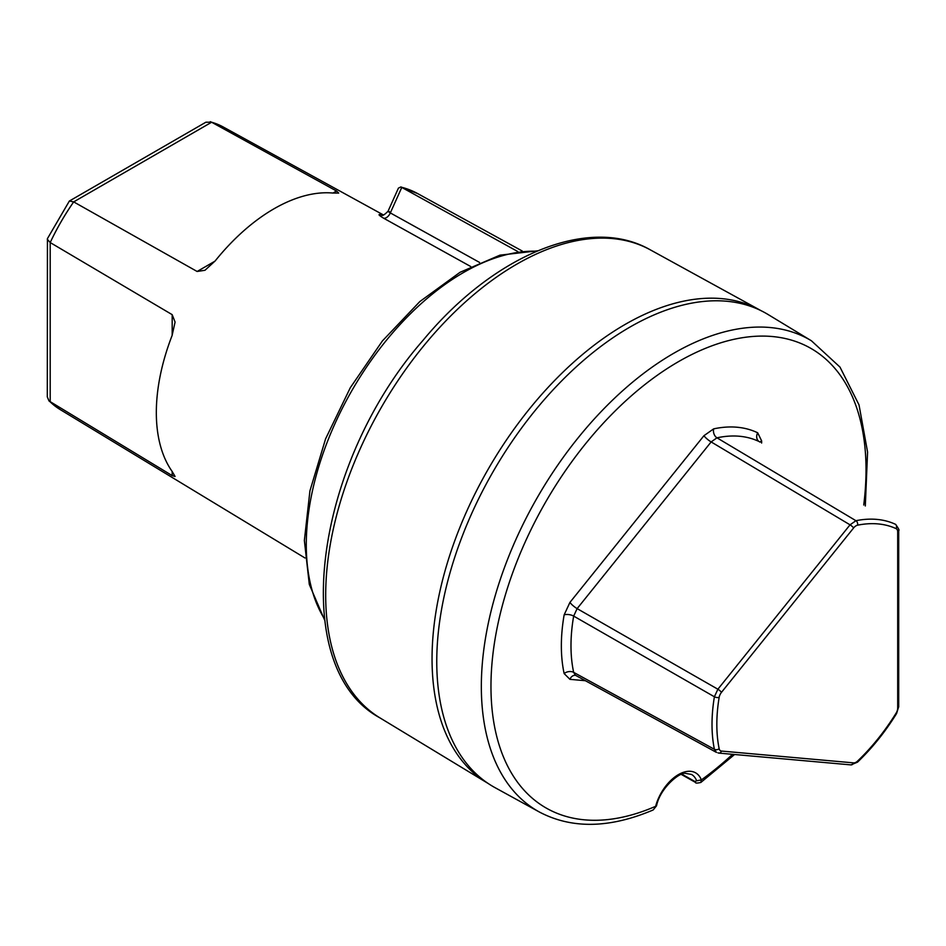 <?xml version="1.0" encoding="UTF-8"?>
<svg xmlns="http://www.w3.org/2000/svg" width="946" height="946" viewBox="0 0 946 946"><rect width="100%" height="100%" fill="white"/><g stroke="black" fill="none" stroke-linecap="round" stroke-linejoin="round"><path stroke-width="1.42" d="M681.983 774.206L694.896 781.491L696.646 780.793A30.922 17.856 120 0 0 691.526 774.443L685.543 773.379C680.233 771.711 660.178 787.675 656.536 805.791L653.178 809.953L656.536 805.791M865.306 505.98L867.577 452.058L859.027 404.912L839.989 367.095L811.432 340.797L768.164 314.569A273.158 157.71 120 0 0 493.327 471.285A273.158 157.71 120 0 0 495.03 787.651L539.374 812.011C571.81 829.098 609.744 828.412 653.178 809.953M732.559 754.317A265.199 153.11 -60 0 1 701.353 779.918L700.82 782.472L734.581 754.506M716.441 752.389L714.396 749.291L573.666 672.37A158.798 91.679 -60 0 1 573.666 616.094L714.396 696.776L717.884 689.22L850.04 524.829L855.941 520.702L716.973 437.821A158.798 91.679 -60 0 1 759.177 441.581L759.721 441.912M717.884 752.815L718.747 753.087A3.441 2.708 -84.9 0 0 718.747 753.087L718.747 753.087A3.441 2.708 -84.9 0 0 721.491 751.065A6.87 3.961 -60 0 1 719.161 748.712A151.939 87.718 -60 0 1 719.161 697.368A6.87 3.961 -60 0 1 721.491 692.33L853.635 527.927A6.87 3.961 -60 0 1 857.573 525.184A151.939 87.718 -60 0 1 896.087 528.625A6.87 3.961 -60 0 1 897.695 531.865A3.441 1.987 180 0 0 898.7 530.458C899.575 530.552 898.558 528.53 895.673 524.403M488.053 783.406A272.945 157.592 -60 0 1 486.906 782.72A272.945 157.592 -60 0 1 488.574 468.542A272.945 157.592 -60 0 1 759.827 310.004A272.945 157.592 -60 0 1 760.998 310.655M517.758 251.53L400.891 186.93L398.432 188.124L388.049 211.242C384.348 214.908 382.208 216.185 381.616 215.061L382.267 215.25M381.534 214.931C377.608 213.867 378.305 214.967 383.638 218.219L470.741 266.536M400.891 186.93L417.706 193.611A202.669 117.02 120 0 0 401.825 187.32L390.331 212.921A6.87 4.08 -61 0 1 383.638 218.219M479.551 262.432L390.331 212.921C387.789 211.372 387.458 210.911 389.326 211.549M172.184 335.286L172.184 314.663L175.081 322.078L172.066 335.617A166.378 96.054 120 0 0 156.327 412.562A166.378 96.054 120 0 0 172.066 471.345L175.081 476.477L172.184 475.613L172.184 471.534M172.184 314.663L50.197 242.554A163.138 94.186 120 0 1 73.682 201.888L197.123 271.478L204.986 270.272L215.203 260.895A166.378 96.054 120 0 1 332.744 193.031L338.692 193.079L336.504 191.009L211.632 122.235L73.682 201.888L69.365 201.037L47.442 238.617L47.3 396.894L49.015 400.95L172.184 475.613M47.3 239.243L50.197 242.554L50.197 401.861A163.138 94.186 120 0 0 60.083 409.512L304.99 557.986M69.365 201.037L205.897 122.211L211.632 122.235A163.138 94.186 120 0 1 223.209 126.977L383.461 214.979M811.432 340.797A272.07 157.083 120 0 0 537.683 496.898A272.07 157.083 120 0 0 539.374 812.011M696.646 780.793L701.353 779.918A34.363 19.842 120 0 0 678.495 774.573A34.363 19.842 120 0 0 655.637 806.311A265.199 153.11 -60 0 1 492.641 656.642A265.199 153.11 -60 0 1 705.621 348.27A265.199 153.11 -60 0 1 863.733 505.022M694.896 781.491A3.441 2.022 119.3 0 0 695.57 782.448C695.345 783.264 697.096 783.264 700.82 782.472M761.625 443.047L761.625 440.86L757.687 432.795A165.668 95.652 120 0 0 713.651 428.869L703.942 435.704L569.93 602.413L564.147 614.853A165.668 95.652 120 0 0 564.147 673.576L569.93 679.334L585.408 680.718M761.625 440.86A6.87 3.973 0 0 0 760.135 442.149M575.322 675.29A6.87 5.416 -84.9 0 0 569.93 679.334M575.405 675.29L573.666 672.37A6.87 4.73 167.8 0 0 564.147 673.576M569.93 602.413A6.87 1.454 -141.2 0 0 577.131 608.621L573.666 616.094A6.87 3.015 9.8 0 0 564.147 614.853M721.491 692.33A3.441 0.721 38.8 0 0 717.884 689.22L577.131 608.621L711.144 441.924A6.87 1.454 38.8 0 1 703.942 435.704M853.635 527.927A3.441 0.721 38.8 0 0 850.04 524.829L711.144 441.924L716.973 437.821A6.87 4.978 -102.1 0 1 713.651 428.869M759.283 441.64L759.177 441.581A6.87 5.605 115.7 0 1 757.687 432.795M857.573 525.184A3.441 2.495 78.6 0 0 855.941 520.702A155.369 89.704 -60 0 1 895.318 524.226A3.441 2.803 114.7 0 1 896.087 528.625M897.695 531.865L897.695 708.069A6.87 3.961 -60 0 1 896.087 713.166A151.939 87.718 -60 0 1 857.573 761.081A6.87 3.961 -60 0 1 853.635 762.878L721.491 751.065M897.695 708.069A3.441 1.987 -0 0 0 898.7 706.662L898.7 530.458M718.747 753.087L850.903 764.888L857.514 762.157C872.106 748.191 885.137 732.003 896.572 713.568L896.087 713.166M857.514 762.157A3.441 1.277 -133.6 0 0 857.573 761.081M850.903 764.888A3.441 2.708 -84.9 0 0 853.635 762.878M719.161 697.368A3.441 1.525 9.4 0 1 714.396 696.776A155.369 89.704 -60 0 0 714.396 749.291A3.441 2.353 -11.6 0 0 719.161 748.712M759.827 310.004L650.269 249.827A270.272 156.043 120 0 0 381.664 406.815A270.272 156.043 120 0 0 380.008 717.919L486.906 782.72M536.678 251.222A222.192 128.289 120 0 0 463.398 272.59A222.192 128.289 120 0 0 324.419 618.861M197.123 271.478L214.979 261.167M332.968 193.043L336.504 191.009M695.57 782.448L681.333 774.443M896.572 713.568L898.7 706.662M575.7 675.409L716.453 752.401M650.269 249.827C589.299 214.872 493.729 254.758 422.921 340.477C313.457 465.503 287.064 667.758 380.008 717.919M324.549 619.914L309.307 584.415L304.364 540.462L309.933 490.856L325.613 438.79L350.327 387.671L382.432 340.903L419.823 301.573L460.052 272.294L499.926 255.172L537.647 250.808M417.706 193.611L522.263 251.033M60.083 409.512L49.015 400.95M210.26 121.667L223.209 126.977"/></g></svg>
